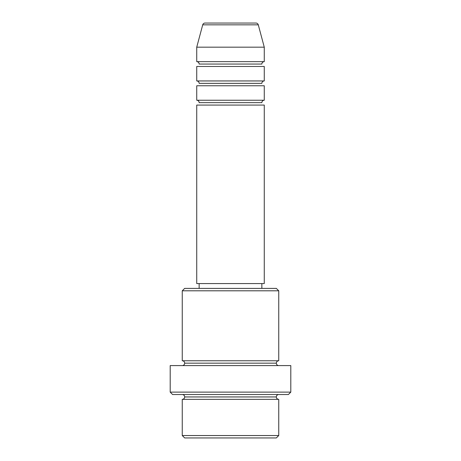 <?xml version="1.0" encoding="UTF-8"?>
<svg xmlns="http://www.w3.org/2000/svg" width="461" height="461" viewBox="0 0 461 461"><rect width="100%" height="100%" fill="white"/><g stroke="black" fill="none" stroke-linecap="round" stroke-linejoin="round"><path stroke-width="0.69" d="M255.959 23.05L205.041 23.05A2.414 2.414 0 0 0 202.713 24.836L258.287 24.836A2.414 2.414 0 0 0 255.959 23.05L205.041 23.05A2.414 2.414 0 0 0 202.713 24.836L196.732 47.172L264.268 47.172L258.287 24.836L202.713 24.836L196.732 47.172L196.732 61.647A2.414 2.414 0 0 1 199.14 64.056A2.414 2.414 0 0 0 196.732 61.647L264.268 61.647L264.268 47.172L196.732 47.172L196.732 61.647L264.268 61.647A2.414 2.414 0 0 0 261.86 64.056A2.414 2.414 0 0 1 264.268 61.647L264.268 47.172L258.287 24.836A2.414 2.414 0 0 0 255.959 23.05M261.86 102.653A2.414 2.414 0 0 1 264.268 100.239L264.268 85.769L196.732 85.769L196.732 100.239A2.414 2.414 0 0 1 199.14 102.653A2.414 2.414 0 0 0 196.732 100.239L264.268 100.239A2.414 2.414 0 0 0 261.86 102.653L199.14 102.653L261.86 102.653M261.86 83.355A2.414 2.414 0 0 1 264.268 80.946L264.268 66.47L196.732 66.47L196.732 80.946A2.414 2.414 0 0 1 199.14 83.355A2.414 2.414 0 0 0 196.732 80.946L264.268 80.946A2.414 2.414 0 0 0 261.86 83.355L199.14 83.355L261.86 83.355M182.256 435.536L184.671 437.95L276.329 437.95L278.744 435.536L182.256 435.536L278.744 435.536L278.744 399.353A2.414 2.414 0 0 1 276.329 396.944A2.414 2.414 0 0 1 278.744 394.53A2.414 2.414 0 0 0 276.329 396.944L184.671 396.944A2.414 2.414 0 0 1 182.256 399.353L182.256 435.536L182.256 399.353A2.414 2.414 0 0 0 184.671 396.944A2.414 2.414 0 0 0 182.256 394.53A2.414 2.414 0 0 1 184.671 396.944L276.329 396.944A2.414 2.414 0 0 0 278.744 399.353L182.256 399.353L278.744 399.353L278.744 435.536L276.329 437.95L184.671 437.95L182.256 435.536M278.744 290.805L276.329 288.396L184.671 288.396L182.256 290.805L278.744 290.805L182.256 290.805L182.256 360.761A2.414 2.414 0 0 1 184.671 363.17A2.414 2.414 0 0 1 182.256 365.585A2.414 2.414 0 0 0 184.671 363.17L276.329 363.17A2.414 2.414 0 0 1 278.744 360.761L278.744 290.805L278.744 360.761A2.414 2.414 0 0 0 276.329 363.17A2.414 2.414 0 0 0 278.744 365.585A2.414 2.414 0 0 1 276.329 363.17L184.671 363.17A2.414 2.414 0 0 0 182.256 360.761L278.744 360.761L182.256 360.761L182.256 290.805L184.671 288.396L276.329 288.396L278.744 290.805M170.195 392.121L172.604 394.53L288.396 394.53L290.805 392.121L170.195 392.121L290.805 392.121L290.805 365.585L170.195 365.585L170.195 392.121L170.195 365.585L290.805 365.585L290.805 392.121L288.396 394.53L172.604 394.53L170.195 392.121M264.268 283.567L264.268 105.068L196.732 105.068L196.732 283.567L264.268 283.567L196.732 283.567L196.732 105.068L264.268 105.068L264.268 283.567M261.86 288.396L261.86 283.567L261.86 288.396M199.14 283.567L199.14 288.396L199.14 283.567M264.268 66.47L264.268 80.946L196.732 80.946L196.732 66.47L264.268 66.47M264.268 85.769L264.268 100.239L196.732 100.239L196.732 85.769L264.268 85.769M261.86 64.056L199.14 64.056L261.86 64.056"/></g></svg>
